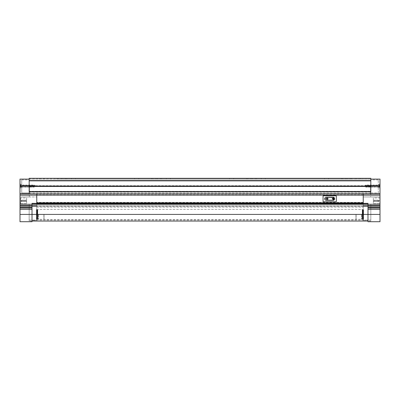 <?xml version="1.0" encoding="UTF-8"?>
<svg xmlns="http://www.w3.org/2000/svg" width="400" height="400" viewBox="0 0 400 400"><rect width="100%" height="100%" fill="white"/><g stroke="black" fill="none" stroke-linecap="round" stroke-linejoin="round"><path stroke-width="0.3" stroke-dasharray="2 1.5" d="M36.765 204.3L36.765 202.88L363.235 202.88L363.235 207.15L363.235 205.885L363.235 206.2L363.235 205.885L36.765 205.885L36.765 207.15L36.765 205.885L36.765 206.2L36.765 205.885L363.235 205.885L36.765 205.885L363.235 205.885L363.235 193.865L36.765 193.865L36.765 195.13L36.765 193.865L20 193.865L20 196.965L20 195.255L20 196.965L36.765 196.965L20 196.965L20 194.94L36.765 194.94L20 194.94L36.765 194.94L36.765 196.965L36.765 194.94L20 194.94L20 193.865L20 195.13L363.235 195.13L363.235 194.81L363.235 203.355L36.765 203.355L36.765 195.13L363.235 195.13L36.765 195.13L36.765 205.885L36.765 195.13L36.765 203.355L367.98 203.355L367.98 206.165L367.98 205.6L380 205.6L380 193.865L380 196.965L380 195.255L380 196.965L363.235 196.965L380 196.965L380 194.94L363.235 194.94L380 194.94L363.235 194.94L363.235 196.965L363.235 194.94L380 194.94L380 193.865L363.235 193.865L380 193.865L363.235 193.865L363.235 195.13L380 195.13M363.235 202.405L363.235 195.13L363.235 203.83L363.235 202.405L36.765 202.405L363.235 202.405M363.235 203.83L363.235 205.885L363.235 203.83L36.765 203.83L36.765 205.885L36.765 203.83L363.235 203.83L36.765 203.83M36.765 207.15L363.235 207.15L36.765 207.15M36.765 204.11L32.02 204.11L32.02 206.04L32.02 203.975L32.02 206.165L32.02 203.355L36.765 203.355L36.765 220.36L32.02 220.36L36.765 220.36L36.765 203.975L32.02 203.975L36.765 203.975L36.765 203.355L367.98 203.355L367.98 207.5L380 207.5L380 205.6M363.235 206.2L36.765 206.2L363.235 206.2M363.235 194.81L36.765 194.81L363.235 194.81M26.645 200.885L26.645 203.67L26.645 200.125L26.645 200.885L20 200.76L20 203.67L20 197.975L20 200.885L26.645 200.885M32.02 221.7L32.02 209.4L20 209.4L20 221.7M32.02 204.11L32.02 206.165L36.765 206.04L32.02 206.04L32.02 214.425L36.765 214.425L36.765 220.36L36.765 214.425L32.02 214.425L32.02 206.05L32.02 207.5L20 207.5L20 209.4M32.02 207.5L32.02 209.4M26.645 197.975L26.645 200.76L26.645 197.975L20 197.975L20 200.76L20 197.975L26.645 197.975M36.765 203.355L32.02 203.355L36.765 203.355M32.02 208.065L20 208.065M32.02 205.76L36.765 205.76L36.765 206.165L20 206.165L20 207.5M20 206.165L20 205.6L32.02 205.6M32.02 204.27L20 204.27L20 205.6M20 204.27L20 195.13M20 193.865L36.765 193.865L36.765 194.94L36.765 193.865L20 193.865L20 195.255L20 179.12M26.645 203.67L20 203.67L26.645 203.67M36.765 206.165L32.02 206.165L36.765 206.165M373.355 200.885L373.355 203.67L373.355 200.125L373.355 200.885L380 200.76L380 203.67L380 200.885L373.355 200.885M363.235 204.11L367.98 204.11L367.98 206.04L367.98 203.355L363.235 203.355L363.235 220.36L367.98 220.36L363.235 220.36L363.235 203.355L363.235 203.975L367.98 203.975L363.235 203.975L363.235 205.76L367.98 205.76M367.98 204.11L367.98 205.6M367.98 207.5L367.98 209.4L380 209.4L380 207.5M367.98 204.3L29.175 204.3L29.175 221.07L29.175 204.3L29.175 220.12L29.175 214.425L370.825 214.425L370.825 204.3L370.825 221.07L370.825 204.3L370.825 220.12L370.825 214.425L363.235 214.425L367.98 214.425L363.235 214.425L363.235 220.36L363.235 214.425L367.98 214.425L367.98 206.05L367.98 221.7M363.235 204.3L363.235 206.165L380 206.165M367.98 206.04L363.235 206.165L367.98 206.05M380 209.4L380 214.425L367.98 214.425L367.98 209.4M373.355 197.975L373.355 200.76L373.355 197.975L380 197.975L380 200.76L380 197.975L373.355 197.975M367.98 208.065L380 208.065M380 214.425L380 221.7M367.98 204.27L380 204.27M363.235 203.355L367.98 203.355L363.235 203.355M373.355 203.67L380 203.67L373.355 203.67M356.11 214.425L356.11 219.33L356.11 214.425M355.96 214.425L355.96 219.485L355.96 214.425M43.89 214.425L43.89 219.33L43.89 214.425M44.04 214.425L44.04 219.485L44.04 214.425M38.35 214.425L38.35 219.145L38.35 214.425M38.53 214.425L38.53 219.33L38.53 214.425M36.45 214.305L36.45 213.69L36.45 214.305L37.715 214.305L37.715 219.14L37.715 213.54L37.715 214.305L36.45 214.305M361.65 214.425L361.65 219.145L361.65 214.425M361.47 214.425L361.47 219.33L361.47 214.425M363.55 214.425L363.55 214.92L363.55 214.425M362.285 214.425L363.55 214.305L362.285 214.305L362.285 214.72L362.285 214.13L362.285 214.425M362.285 215.31L362.285 214.72L362.285 215.88L362.285 214.92L362.285 215.76L362.285 215.31L363.55 215.525L363.55 215.16L362.285 215.31M362.285 216.43L362.285 215.88L362.285 216.95L362.285 216.115L362.285 216.895L362.285 216.43L363.55 216.68L363.55 216.345L362.285 216.43M362.285 217.43L362.285 216.95L362.285 217.87L362.285 217.43L363.55 217.43L363.55 217.69L363.55 217.405L362.285 217.43M362.285 218.24L362.285 218.63L362.285 218.24L363.55 218.24L363.55 218.5L363.55 218.24L362.285 218.24M362.285 218.81L362.285 219.125L362.285 218.81L363.55 219.05L363.55 218.555L363.55 218.91L362.285 218.81M362.285 219.1L363.55 219.31L362.285 219.1M36.45 219.14L44.04 219.48L355.96 219.485L363.55 219.14M362.285 219.215L363.55 218.99L363.55 219.265L362.285 219.215M362.285 218.125L362.285 217.86L362.285 218.125L363.55 218.125L363.55 217.86L363.55 218.28L362.285 218.125M362.285 217.21L362.285 216.895L362.285 217.21L363.55 217.21L363.55 216.95L363.55 217.405L362.285 217.21M362.285 216.115L362.285 215.76L362.285 216.115L363.55 215.88L363.55 216.345L362.285 216.115M362.285 214.92L362.285 214.545L362.285 214.92L363.55 215.16L362.285 214.92M362.285 214.305L362.285 213.54L362.285 214.305M362.285 213.69L362.285 212.97L362.285 213.69L363.55 213.54L363.55 214.13L363.55 213.69L362.285 213.69M362.285 213.09L362.285 212.42L362.285 213.09L363.55 212.97L363.55 213.54L363.55 213.09L362.285 213.09M362.285 212.51L362.285 211.9L362.285 212.51L363.55 212.42L363.55 212.97L363.55 212.51L362.285 212.51M362.285 211.955L362.285 211.42L362.285 211.955L363.55 211.9L363.55 212.42L363.55 211.955L362.285 211.955M362.285 211.445L362.285 210.98L362.285 211.445L363.55 211.42L363.55 211.9L363.55 211.445L362.285 211.445M362.285 210.98L362.285 210.57L362.285 210.99L362.285 210.61L362.285 210.99L363.55 210.98L363.55 211.42L363.55 210.98L362.285 210.98M362.285 210.57L362.285 210.22L362.285 210.61L362.285 210.295L362.285 210.61L363.55 210.57L363.55 210.99L363.55 210.57L362.285 210.57M362.285 210.22L362.285 209.725L362.285 210.295L363.55 210.22L363.55 210.61L363.55 210.22L362.285 210.22M362.285 209.94L363.55 209.94L363.55 210.295L363.55 209.94L362.285 209.94M362.285 209.725L363.55 209.725L363.55 210.045L363.55 209.725L362.285 209.725M362.285 209.585L363.55 209.585L363.55 209.86L363.55 209.585L362.285 209.585M362.285 209.525L363.55 209.75L362.285 209.525M363.55 219.125L362.285 219.125L363.55 219.125M363.55 218.63L362.285 218.63L363.55 218.63M363.55 217.87L362.285 217.87L363.55 217.87M363.55 216.895L362.285 216.895L363.55 216.895M363.55 215.76L362.285 215.76L363.55 215.76M363.55 219.31L362.285 219.31L363.55 219.31M362.285 214.72L363.55 214.72L362.285 214.72M362.285 214.545L363.55 214.545L362.285 214.545M362.285 214.13L363.55 214.13L362.285 214.13M362.285 213.93L363.55 213.93L362.285 213.93M362.285 213.54L363.55 213.54L362.285 213.54M362.285 213.325L363.55 213.325L362.285 213.325M362.285 212.97L363.55 212.97L362.285 212.97M362.285 212.735L363.55 212.735L362.285 212.735M362.285 212.42L363.55 212.42L362.285 212.42M362.285 212.17L363.55 212.17L362.285 212.17M362.285 211.9L363.55 211.9L362.285 211.9M362.285 211.645L363.55 211.645L362.285 211.645M362.285 211.42L363.55 211.42L362.285 211.42M362.285 211.16L363.55 211.16L362.285 211.16M362.285 210.99L363.55 210.99L362.285 210.99M362.285 210.725L363.55 210.725L362.285 210.725M362.285 210.61L363.55 210.61L362.285 210.61M362.285 210.35L363.55 210.35L362.285 210.35M362.285 210.295L363.55 210.295L362.285 210.295M362.285 210.04L363.55 210.045L362.285 210.04M362.285 209.8L363.55 209.8L362.285 209.8M362.285 209.86L363.55 209.86L362.285 209.86M362.285 209.635L363.55 209.635L362.285 209.635M362.285 209.75L363.55 209.75L362.285 209.75M362.285 209.54L363.55 209.54L362.285 209.54M36.45 209.71L44.04 209.37L355.96 209.365L363.55 209.71M362.285 215.16L363.55 215.16L362.285 215.16M362.285 215.525L363.55 215.525L362.285 215.525M362.285 215.88L363.55 215.88L362.285 215.88M362.285 216.345L363.55 216.345L362.285 216.345M362.285 216.68L363.55 216.68L362.285 216.68M362.285 216.95L363.55 216.95L362.285 216.95M362.285 217.405L363.55 217.405L362.285 217.405M362.285 217.69L363.55 217.69L362.285 217.69M362.285 217.86L363.55 217.86L362.285 217.86M362.285 218.28L363.55 218.28L362.285 218.28M362.285 218.5L363.55 218.5L362.285 218.5M362.285 218.555L363.55 218.555L362.285 218.555M362.285 218.91L363.55 218.91L362.285 218.91M362.285 219.05L363.55 219.05L362.285 219.05M362.285 218.99L363.55 218.99L362.285 218.99M362.285 219.265L363.55 219.265L362.285 219.265M362.285 219.325L363.55 219.325L362.285 219.325M37.715 219.325L36.45 219.31L37.715 219.325M37.715 219.1L36.45 219.31L37.715 219.1M37.715 219.215L36.45 218.99L37.715 219.215M37.715 219.05L37.715 218.555L37.715 219.125L36.45 219.05L36.45 218.5L36.45 219.05L37.715 219.05M37.715 218.5L37.715 218.24L37.715 218.63L36.45 218.5L36.45 218.125L36.45 218.5L37.715 218.5M37.715 218.125L37.715 217.86L37.715 218.28L36.45 218.125L36.45 217.69L36.45 218.125L37.715 218.125M37.715 217.69L37.715 217.405L37.715 217.87L36.45 217.69L36.45 217.21L36.45 217.69L37.715 217.69M37.715 217.21L37.715 216.895L37.715 217.405L36.45 217.21L36.45 216.68L36.45 217.21L37.715 217.21M37.715 216.68L37.715 216.345L37.715 216.895L36.45 216.68L36.45 216.115L36.45 216.68L37.715 216.68M37.715 216.115L37.715 215.76L37.715 216.345L36.45 216.115L36.45 215.525L36.45 216.115L37.715 216.115M37.715 215.525L37.715 215.16L37.715 215.76L36.45 215.525L36.45 214.92L36.45 215.525L37.715 215.525M37.715 214.92L36.45 214.92L36.45 214.545L36.45 214.92L37.715 214.92M37.715 213.69L37.715 212.97L37.715 213.93L36.45 213.69L36.45 213.09L36.45 213.69L37.715 213.69M37.715 213.09L37.715 212.42L37.715 213.325L36.45 213.09L36.45 212.51L36.45 213.09L37.715 213.09M37.715 212.51L37.715 211.9L37.715 212.735L36.45 212.51L36.45 211.955L36.45 212.51L37.715 212.51M37.715 211.955L37.715 211.42L37.715 212.17L36.45 211.955L36.45 211.445L36.45 211.955L37.715 211.955M37.715 211.445L37.715 210.99L37.715 211.645L36.45 211.445L36.45 210.98L36.45 211.445L37.715 211.445M37.715 210.98L37.715 210.61L37.715 211.16L36.45 210.99L36.45 210.57L36.45 210.99L37.715 210.98M37.715 210.57L37.715 210.295L37.715 210.725L36.45 210.61L36.45 210.22L36.45 210.61L37.715 210.57M37.715 210.22L37.715 209.8L37.715 210.35L36.45 210.295L36.45 209.725L36.45 210.295L37.715 210.22M37.715 209.94L36.45 209.94L37.715 209.94M37.715 209.725L36.45 209.86L36.45 209.585L36.45 209.86L37.715 209.725M37.715 209.585L36.45 209.75L37.715 209.585M37.715 209.75L36.45 209.75L37.715 209.75M37.715 209.525L36.45 209.525L37.715 209.525M37.715 214.13L36.45 214.13L37.715 214.13M37.715 213.93L36.45 213.93L37.715 213.93M37.715 214.72L36.45 214.72L37.715 214.72M37.715 214.545L36.45 214.545L37.715 214.545M37.715 215.31L36.45 215.31L37.715 215.31M37.715 215.16L36.45 215.16L37.715 215.16M37.715 215.88L36.45 215.88L37.715 215.88M37.715 215.76L36.45 215.76L37.715 215.76M37.715 216.43L36.45 216.43L37.715 216.43M37.715 216.345L36.45 216.345L37.715 216.345M37.715 216.95L36.45 216.95L37.715 216.95M37.715 216.895L36.45 216.895L37.715 216.895M37.715 217.43L36.45 217.43L37.715 217.43M37.715 217.405L36.45 217.405L37.715 217.405M37.715 217.86L36.45 217.86L37.715 217.86M37.715 217.87L36.45 217.87L37.715 217.87M37.715 218.24L36.45 218.24L37.715 218.24M37.715 218.28L36.45 218.28L37.715 218.28M37.715 218.555L36.45 218.555L37.715 218.555M37.715 218.81L36.45 218.81L37.715 218.81M37.715 218.63L36.45 218.63L37.715 218.63M37.715 218.91L36.45 218.91L37.715 218.91M37.715 218.99L36.45 218.99L37.715 218.99M37.715 219.125L36.45 219.125L37.715 219.125M37.715 219.31L36.45 219.31L37.715 219.31M37.715 219.265L36.45 219.265L37.715 219.265M37.715 213.54L36.45 213.54L37.715 213.54M37.715 213.325L36.45 213.325L37.715 213.325M37.715 212.97L36.45 212.97L37.715 212.97M37.715 212.735L36.45 212.735L37.715 212.735M37.715 212.42L36.45 212.42L37.715 212.42M37.715 212.17L36.45 212.17L37.715 212.17M37.715 211.9L36.45 211.9L37.715 211.9M37.715 211.645L36.45 211.645L37.715 211.645M37.715 211.42L36.45 211.42L37.715 211.42M37.715 211.16L36.45 211.16L37.715 211.16M37.715 210.99L36.45 210.99L37.715 210.99M37.715 210.725L36.45 210.725L37.715 210.725M37.715 210.61L36.45 210.61L37.715 210.61M37.715 210.35L36.45 210.35L37.715 210.35M37.715 210.295L36.45 210.295L37.715 210.295M37.715 210.04L36.45 210.045L37.715 210.04M37.715 209.8L36.45 209.8L37.715 209.8M37.715 209.86L36.45 209.86L37.715 209.86M37.715 209.635L36.45 209.635L37.715 209.635M37.715 209.54L36.45 209.54L37.715 209.54M21.105 186.08L21.105 184.815L21.105 186.08M29.3 193.865L29.3 186.08L29.3 192.915L21.71 192.915L21.71 179.88L21.71 192.915L29.3 192.915L29.3 179.12L29.3 186.455M29.3 193.675L20 193.675M29.3 195.255L20 195.255L29.3 195.255L29.3 196.965L20 196.965L29.3 196.965L29.3 195.255L20 195.255L29.3 195.255M20 186.08L20 183.71L20 186.08L29.3 186.08L21.71 186.08L21.71 184.815L21.71 186.08L29.3 186.08L29.3 179.88L29.175 193.04L29.175 186.08L29.175 191.31L370.825 191.31L29.175 191.31L29.175 193.855L370.825 193.855L370.825 191.585L29.175 191.585L29.175 193.855M378.895 186.08L378.895 184.815L378.895 186.08M370.7 186.455L370.7 192.915L378.29 192.915L378.29 179.88L378.29 192.915L370.7 192.915L370.7 179.12L370.7 193.675L380 193.675L380 195.255L380 193.865M380 179.12L380 193.675L370.7 193.675L370.7 195.255L380 195.255L370.7 195.255L370.7 196.965L380 196.965L370.7 196.965L370.7 195.255L380 195.255L370.7 195.255L370.7 193.865M370.7 193.675L380 193.675M351.53 179.12L56.7 179.12L62.39 179.12L62.39 178.3L370.825 178.49L29.175 178.3L29.175 179.12L370.825 179.12L351.53 179.12L351.53 178.3L370.825 178.3L370.825 193.04L370.7 186.08L378.29 186.08L378.29 184.815L378.29 186.08L370.7 186.08L370.7 179.88L370.7 186.08L380 186.08L380 183.71L380 186.08M365.4 186.08L365.4 185.195L365.4 186.08M365.43 186.08L365.43 185.245L365.43 186.08M365.935 186.08L365.935 185.245L365.935 186.08M366.095 186.08L366.095 187.19L366.095 186.08M366.25 186.08L366.25 185.245L366.25 186.08M366.76 186.08L366.76 185.245L366.76 186.08M366.915 186.08L366.915 187.19L366.915 186.08M367.075 186.08L367.075 185.245L367.075 186.08M367.58 186.08L367.58 185.245L367.58 186.08M367.74 186.08L367.74 187.19L367.74 186.08M367.895 186.08L367.895 185.245L367.895 186.08M368.405 186.08L368.405 185.245L368.405 186.08M368.56 186.08L368.56 187.19L368.56 186.08M368.72 186.08L368.72 185.245L368.72 186.08M369.225 186.08L369.225 185.245L369.225 186.08M369.385 186.08L369.385 187.19L369.385 186.08M369.54 186.08L369.54 185.245L369.54 186.08M370.05 186.08L370.05 185.245L370.05 186.08M370.205 186.08L370.205 187.19L370.205 186.08M370.365 186.08L370.365 185.245L370.365 186.08M370.87 186.08L370.87 185.245L370.87 186.08M371.03 186.08L371.03 187.19L371.03 186.08M371.185 186.08L371.185 185.245L371.185 186.08M371.695 186.08L371.695 185.245L371.695 186.08M371.85 186.08L371.85 187.19L371.85 186.08M372.01 186.08L372.01 185.245L372.01 186.08M372.515 186.08L372.515 185.245L372.515 186.08M372.675 186.08L372.675 187.19L372.675 186.08M372.83 186.08L372.83 185.245L372.83 186.08M373.34 186.08L373.34 185.245L373.34 186.08M373.495 186.08L373.495 187.19L373.495 186.08M373.655 186.08L373.655 185.245L373.655 186.08M374.16 186.08L374.16 185.245L374.16 186.08M374.32 186.08L374.32 187.19L374.32 186.08M374.475 186.08L374.475 185.245L374.475 186.08M374.985 186.08L374.985 185.245L374.985 186.08M375.14 186.08L375.14 187.19L375.14 186.08M375.3 186.08L375.3 185.245L375.3 186.08M375.805 186.08L375.805 185.245L375.805 186.08M375.965 186.08L375.965 187.19L375.965 186.08M376.12 186.08L376.12 185.245L376.12 186.08M376.63 186.08L376.63 185.245L376.63 186.08M376.785 186.08L376.785 187.19L376.785 186.08M376.945 186.08L376.945 185.245L376.945 186.08M377.45 186.08L377.45 185.245L377.45 186.08M377.61 186.08L377.61 187.19L377.61 186.08M377.765 186.08L377.765 185.245L377.765 186.08M378.275 186.08L378.275 185.245L378.275 186.08M378.43 186.08L378.43 187.19L378.43 186.08M378.515 186.08L378.515 187.19L378.515 186.08M379.715 186.08L379.715 183.77L379.715 186.08M378.86 186.26L380 186.61L380 185.74L380 186.42L378.86 186.26L380 186.42L378.86 186.26L378.86 185.9L380 185.74L380 184.72L380 185.74L378.86 185.9L380 185.74L378.86 185.9L378.86 186.45L380 186.61L380 187.44L380 186.61L378.86 186.645L378.86 186.26M378.86 185.71L380 185.55L378.86 185.71M378.86 185.52L380 184.72L378.86 185.52M378.86 186.645L380 187.44L378.86 186.645M34.6 186.08L34.6 185.195L34.6 186.08M34.57 186.08L34.57 185.245L34.57 186.08M34.065 186.08L34.065 185.245L34.065 186.08M33.905 186.08L33.905 187.19L33.905 186.08M33.75 186.08L33.75 185.245L33.75 186.08M33.24 186.08L33.24 185.245L33.24 186.08M33.085 186.08L33.085 187.19L33.085 186.08M32.925 186.08L32.925 185.245L32.925 186.08M32.42 186.08L32.42 185.245L32.42 186.08M32.26 186.08L32.26 187.19L32.26 186.08M32.105 186.08L32.105 185.245L32.105 186.08M31.595 186.08L31.595 185.245L31.595 186.08M31.44 186.08L31.44 187.19L31.44 186.08M31.28 186.08L31.28 185.245L31.28 186.08M30.775 186.08L30.775 185.245L30.775 186.08M30.615 186.08L30.615 187.19L30.615 186.08M30.46 186.08L30.46 185.245L30.46 186.08M29.95 186.08L29.95 185.245L29.95 186.08M29.795 186.08L29.795 187.19L29.795 186.08M29.635 186.08L29.635 185.245L29.635 186.08M29.13 186.08L29.13 185.245L29.13 186.08M28.97 186.08L28.97 187.19L28.97 186.08M28.815 186.08L28.815 185.245L28.815 186.08M28.305 186.08L28.305 185.245L28.305 186.08M28.15 186.08L28.15 187.19L28.15 186.08M27.99 186.08L27.99 185.245L27.99 186.08M27.485 186.08L27.485 185.245L27.485 186.08M27.325 186.08L27.325 187.19L27.325 186.08M27.17 186.08L27.17 185.245L27.17 186.08M26.66 186.08L26.66 185.245L26.66 186.08M26.505 186.08L26.505 187.19L26.505 186.08M26.345 186.08L26.345 185.245L26.345 186.08M25.84 186.08L25.84 185.245L25.84 186.08M25.68 186.08L25.68 187.19L25.68 186.08M25.525 186.08L25.525 185.245L25.525 186.08M25.015 186.08L25.015 185.245L25.015 186.08M24.86 186.08L24.86 187.19L24.86 186.08M24.7 186.08L24.7 185.245L24.7 186.08M24.195 186.08L24.195 185.245L24.195 186.08M24.035 186.08L24.035 187.19L24.035 186.08M23.88 186.08L23.88 185.245L23.88 186.08M23.37 186.08L23.37 185.245L23.37 186.08M23.215 186.08L23.215 187.19L23.215 186.08M23.055 186.08L23.055 185.245L23.055 186.08M22.55 186.08L22.55 185.245L22.55 186.08M22.39 186.08L22.39 187.19L22.39 186.08M22.235 186.08L22.235 185.245L22.235 186.08M21.725 186.08L21.725 185.245L21.725 186.08M21.57 186.08L21.57 187.19L21.57 186.08M21.485 186.08L21.485 187.19L21.485 186.08M20.285 186.08L20.285 183.77L20.285 186.08M21.14 186.26L20 186.61L20 185.74L20 186.42L21.14 186.26L20 186.42L21.14 186.26L21.14 185.9L20 185.74L20 184.72L20 185.74L21.14 185.9L20 185.74L21.14 185.9L21.14 186.45L20 186.61L20 187.44L20 186.61L21.14 186.645L21.14 186.26M21.14 185.71L20 185.55L21.14 185.71M21.14 185.52L20 184.72L21.14 185.52M21.14 186.645L20 187.44L21.14 186.645M336.345 201.455L336.345 196.075A0.315 0.315 0 0 0 336.03 195.76L323.375 195.76A0.315 0.315 0 0 0 323.06 196.075L323.06 201.455A0.315 0.315 0 0 0 323.375 201.77L336.03 201.77A0.315 0.315 0 0 0 336.345 201.455M324.8 198.705L324.8 198.83A1.52 1.52 0 0 0 326.315 200.35L333.085 200.35A1.52 1.52 0 0 0 334.605 198.83L334.605 198.705A1.52 1.52 0 0 0 333.085 197.185L326.315 197.185A1.52 1.52 0 0 0 324.8 198.705M326.54 178.3L324.48 178.3L326.54 178.3M326.54 179.12L324.48 179.12L326.54 179.12M358.17 178.3L360.23 178.3L358.17 178.3M358.17 179.12L360.23 179.12L358.17 179.12M231.635 178.3L233.69 178.3L231.635 178.3M231.635 179.12L233.69 179.12L231.635 179.12M263.27 178.3L265.325 178.3L263.27 178.3M263.27 179.12L265.325 179.12L263.27 179.12M136.73 178.3L138.785 178.3L136.73 178.3M136.73 179.12L138.785 179.12L136.73 179.12M168.365 178.3L166.31 178.3L168.365 178.3M168.365 179.12L166.31 179.12L168.365 179.12M41.83 178.3L39.77 178.3L41.83 178.3M41.83 179.12L39.77 179.12L41.83 179.12M73.46 178.3L75.52 178.3L73.46 178.3M73.46 179.12L75.52 179.12L73.46 179.12M342.67 178.3L341.41 178.3L342.67 178.3L342.67 179.12L342.67 178.3M247.77 178.3L246.51 178.3L247.77 178.3L247.77 179.12L247.77 178.3M152.865 178.3L151.605 178.3L152.865 178.3L152.865 179.12L152.865 178.3M57.96 178.3L56.7 178.3L57.96 178.3L57.96 179.12L57.96 178.3M351.53 178.3L29.175 178.3L62.39 178.3L62.39 179.12L61.125 179.12L61.125 178.3M347.1 178.3L255.36 178.49L347.1 178.3L347.1 179.12L347.1 178.3M345.835 179.12L345.835 178.3M256.625 179.12L256.625 178.3M370.7 191.585L370.825 186.08L29.175 186.08L29.175 179.12L61.125 179.12M62.39 178.49L350.265 178.49M347.1 178.49L255.36 178.49M252.195 178.3L160.455 178.49L252.195 178.3L252.195 179.12L252.195 178.3M250.93 179.12L250.93 178.3M161.72 179.12L161.72 178.3M252.195 178.49L160.455 178.49M157.295 178.3L65.555 178.49L157.295 178.3L157.295 179.12L157.295 178.3M156.03 179.12L156.03 178.3M66.82 179.12L66.82 178.3M157.295 178.49L65.555 178.49M29.175 178.49L370.825 178.49M370.825 178.3L29.175 178.3L370.825 178.3M370.825 185.705L370.825 179.12L370.825 185.705L29.175 185.705L29.175 179.12L29.175 185.705M370.825 193.855L29.175 193.865L370.825 193.67L370.7 191.845M29.3 191.585L370.825 191.585L370.825 191.845M370.825 185.89L29.175 185.89M65.555 179.12L65.555 178.3L65.555 179.12M56.7 179.12L56.7 178.3L56.7 179.12M160.455 179.12L160.455 178.3L160.455 179.12M151.605 179.12L151.605 178.3L151.605 179.12M255.36 179.12L255.36 178.3L255.36 179.12M246.51 179.12L246.51 178.3L246.51 179.12M350.265 179.12L350.265 178.3L350.265 179.12M341.41 179.12L341.41 178.3L341.41 179.12M32.02 204.3L29.175 204.3L29.175 214.425L370.825 214.425L20 214.425M370.825 204.3L29.175 204.3L370.825 204.3M333.165 199.24L333.64 198.765L333.165 198.29M333.69 199.355L333.955 198.765L333.69 198.175M333.165 197.975L332.37 198.765L333.165 199.555M332.985 197.345L325.98 197.345A1.52 1.425 -90 0 0 324.555 198.765L324.8 198.765M324.555 198.765A1.52 1.425 -90 0 0 325.98 200.19L332.985 200.19M331.45 197.345A1.52 1.425 -90 0 1 331.45 200.19M334.605 198.765L332.875 198.765M326.72 198.45L326.72 199.085M20.635 197.975L20.635 203.67L20 203.67L20.635 203.67L20.635 197.975L20 197.975L20.635 197.975M21.58 200.885L21.58 201.645L21.58 200.885M36.765 214.425L32.02 214.425L36.765 214.425M26.645 200.76L20 200.76L26.645 200.76M378.42 200.885L378.42 201.645L378.42 200.885M373.355 200.76L380 200.76L373.355 200.76M20.635 200.76L20 200.76L20.635 200.76M20.635 200.885L20 200.885L20.635 200.885M21.58 201.645L20.95 201.01L21.58 201.645L26.645 201.645L21.58 201.645M21.58 200.125L26.645 200.125L21.58 200.125L20.95 200.76L21.58 200.125M378.42 201.645L379.05 201.01L378.42 201.645L373.355 201.645L378.42 201.645M378.42 200.125L373.355 200.125L378.42 200.125L379.05 200.76L378.42 200.125M21.71 187.345L21.105 187.345L20 188.455M29.3 179.12L370.7 179.12M21.71 179.88L29.3 179.88M21.71 184.815L21.105 184.815L20 183.71M378.29 187.345L378.895 187.345L380 188.455M378.29 179.88L370.7 179.88M378.29 184.815L378.895 184.815L380 183.71M380 183.77L378.275 185.245L377.61 184.975L377.45 185.245L376.785 184.975L376.63 185.245L375.965 184.975L375.805 185.245L375.14 184.975L374.985 185.245L374.32 184.975L374.16 185.245L373.495 184.975L373.34 185.245L372.675 184.975L372.515 185.245L371.85 184.975L371.695 185.245L371.03 184.975L370.87 185.245L370.205 184.975L370.05 185.245L369.385 184.975L369.225 185.245L368.56 184.975L368.405 185.245L367.74 184.975L366.25 185.245L366.095 184.975L364.185 186.08L366.095 187.19L366.25 186.915L366.915 187.19L367.075 186.915L367.74 187.19L367.895 186.915L368.56 187.19L368.72 186.915L369.385 187.19L369.54 186.915L370.205 187.19L370.365 186.915L371.03 187.19L371.185 186.915L371.85 187.19L372.01 186.915L372.675 187.19L372.83 186.915L373.495 187.19L373.655 186.915L374.32 187.19L374.475 186.915L375.14 187.19L375.3 186.915L375.965 187.19L376.12 186.915L376.785 187.19L378.275 186.915L380 188.39M20 183.77L21.725 185.245L22.39 184.975L22.55 185.245L23.215 184.975L23.37 185.245L24.035 184.975L24.195 185.245L24.86 184.975L25.015 185.245L25.68 184.975L25.84 185.245L26.505 184.975L26.66 185.245L27.325 184.975L27.485 185.245L28.15 184.975L28.305 185.245L28.97 184.975L29.13 185.245L29.795 184.975L29.95 185.245L30.615 184.975L30.775 185.245L31.44 184.975L31.595 185.245L32.26 184.975L33.75 185.245L33.905 184.975L35.815 186.08L33.905 187.19L33.75 186.915L33.085 187.19L32.925 186.915L32.26 187.19L32.105 186.915L31.44 187.19L31.28 186.915L30.615 187.19L30.46 186.915L29.795 187.19L29.635 186.915L28.97 187.19L28.815 186.915L28.15 187.19L27.99 186.915L27.325 187.19L27.17 186.915L26.505 187.19L26.345 186.915L25.68 187.19L25.525 186.915L24.86 187.19L24.7 186.915L24.035 187.19L23.88 186.915L23.215 187.19L21.725 186.915L20 188.39M328.595 179.12L328.595 178.3M360.23 179.12L360.23 178.3M233.69 179.12L233.69 178.3M265.325 179.12L265.325 178.3M138.785 179.12L138.785 178.3M170.42 179.12L170.42 178.3M43.885 179.12L43.885 178.3M75.52 179.12L75.52 178.3M29.175 193.04L370.825 193.04M71.405 179.12L71.405 178.3M39.77 179.12L39.77 178.3M166.31 179.12L166.31 178.3M134.675 179.12L134.675 178.3M261.215 179.12L261.215 178.3M229.58 179.12L229.58 178.3M356.115 179.12L356.115 178.3M324.48 179.12L324.48 178.3M370.825 220.12L29.175 220.12M370.825 221.07L367.98 221.07M32.02 221.07L29.175 221.07"/><path stroke-width="0.6" d="M20 195.13L36.765 195.13L36.765 202.88L363.235 202.88L363.235 193.865L363.235 195.13L36.765 195.13L36.765 193.865L380 193.865L380 195.13L363.235 195.13L363.235 203.355L32.02 203.355L32.02 205.6L20 205.6L20 193.865L36.765 193.865L36.765 204.3M32.02 205.6L32.02 206.165L36.765 206.165L36.765 205.76L32.02 205.76M20 206.165L32.02 206.165L32.02 207.5L20 207.5L20 205.6M32.02 207.5L32.02 209.4L20 209.4L20 207.5M367.98 205.76L363.235 205.76L363.235 206.165L367.98 206.165L367.98 214.425L380 214.425L380 221.7L367.98 221.7L367.98 214.425L32.02 214.425L32.02 221.7L20 221.7L20 209.4M20 214.425L32.02 214.425L32.02 209.4M32.02 208.065L20 208.065M32.02 204.27L20 204.27M36.765 204.11L32.02 204.11M380 206.165L367.98 206.165L367.98 205.6L380 205.6L380 214.425M363.235 204.3L363.235 203.355L367.98 203.355L367.98 205.6M367.98 209.4L380 209.4M367.98 208.065L380 208.065M367.98 207.5L380 207.5M367.98 204.27L380 204.27L380 205.6M380 204.27L380 195.13M363.235 204.11L367.98 204.11M29.175 179.12L20 179.12L20 193.865M29.3 186.455L29.3 193.675L20 193.675M380 193.865L380 179.12L370.825 179.12M370.7 193.865L380 193.675M370.7 193.675L370.7 186.455M336.345 201.455L336.345 196.075A0.315 0.315 0 0 0 336.03 195.76L323.375 195.76A0.315 0.315 0 0 0 323.06 196.075L323.06 201.455A0.315 0.315 0 0 0 323.375 201.77L336.03 201.77A0.315 0.315 0 0 0 336.345 201.455M324.8 198.83A1.52 1.52 0 0 0 326.315 200.35L333.085 200.35A1.52 1.52 0 0 0 334.605 198.83L334.605 198.705A1.52 1.52 0 0 0 333.085 197.185L326.315 197.185A1.52 1.52 0 0 0 324.8 198.705L324.8 198.83M29.175 178.3L370.825 178.3L29.175 178.31L29.175 191.585M370.7 191.845L29.3 191.845M370.7 191.585L29.3 191.585M370.825 191.585L370.825 186.455L29.175 186.455M29.175 180.58L370.825 180.58L370.825 186.08L20 186.08M370.825 180.85L29.175 180.85L370.825 180.85M370.825 180.58L370.825 178.31M380 186.08L370.825 186.08L370.825 186.455M370.825 186.275L29.175 186.275M367.98 204.3L32.02 204.3M333.16 198.29L332.69 198.765L333.165 199.24L333.64 198.765L333.16 198.29L332.685 198.765L333.16 199.24M333.69 198.175L333.165 197.975L332.38 198.765L333.165 199.555L333.955 198.765L333.16 197.975M328.02 199.085L328.02 198.45L326.76 198.45L326.76 199.085L328.02 199.085M327.515 200.19L332.985 200.19C333.895 200.13 334.435 199.655 334.605 198.765C334.435 197.88 333.895 197.405 332.985 197.345L327.515 197.345L326.285 198.765L327.515 200.19L325.98 200.19M325.98 197.345L327.515 197.345M324.8 198.765L326.285 198.765M333.165 199.555L333.69 199.355M326.76 198.45L327.985 198.45L327.985 199.085L326.76 199.085M363.235 203.83L36.765 203.83M367.98 221.07L32.02 221.07"/></g></svg>
